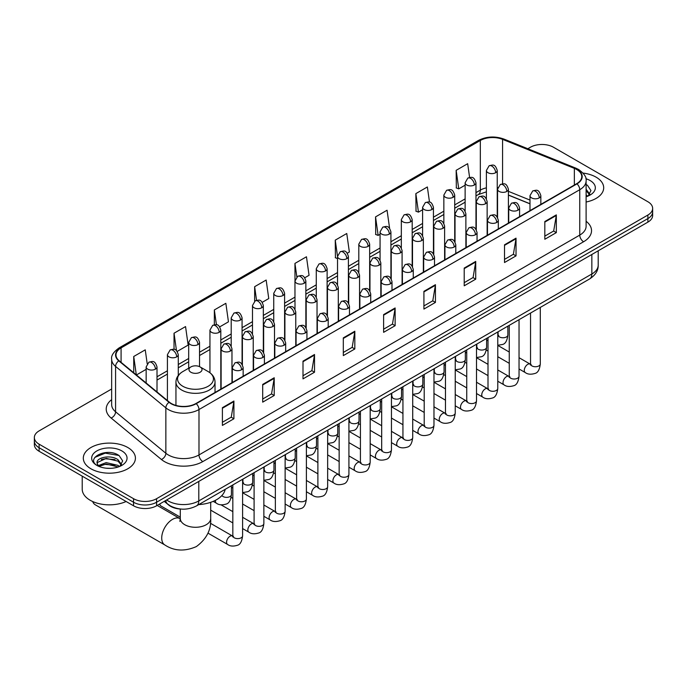 <?xml version="1.0" encoding="UTF-8"?>
<svg xmlns="http://www.w3.org/2000/svg" width="687" height="687" viewBox="0 0 687 687"><rect width="100%" height="100%" fill="white"/><g stroke="black" fill="none" stroke-linecap="round" stroke-linejoin="round"><path stroke-width="1.03" d="M529.986 203.85L508.414 195.125M180.964 509.067A16.282 9.403 180 0 1 168.762 505.082L164.245 501.355M111.655 389.005L39.116 430.886A16.282 9.403 0 0 0 34.35 437.533L34.35 444.626A16.282 9.403 0 0 0 39.116 451.273L133.544 505.787A16.282 9.403 0 0 0 156.576 505.787L647.884 222.133A16.282 9.403 0 0 0 652.65 215.486L652.65 211.94A16.282 9.403 0 0 1 647.884 218.586A16.282 9.403 0 0 0 652.65 211.94L652.65 208.393A16.282 9.403 0 0 0 647.884 201.746L553.456 147.233A16.282 9.403 0 0 0 530.424 147.233L527.831 148.736M34.35 437.533A16.282 9.403 0 0 0 39.116 444.18L133.544 498.693A16.282 9.403 0 0 0 156.576 498.693L156.576 502.24L647.884 218.586L156.576 502.24A16.282 9.403 0 0 1 133.544 502.24A16.282 9.403 0 0 0 156.576 502.24L156.576 505.787M39.116 444.18L39.116 447.726L133.544 502.24L39.116 447.726A16.282 9.403 0 0 1 34.35 441.08A16.282 9.403 0 0 0 39.116 447.726L39.116 451.273M596.067 177.152A26.054 15.045 0 0 0 583.048 173.072A26.054 15.045 0 0 1 596.067 177.152A26.054 15.045 0 0 1 603.693 187.783A26.054 15.045 0 0 0 596.067 177.152M127.782 447.503A26.054 15.045 0 0 0 99.392 444.249A26.054 15.045 0 0 0 83.307 458.143A26.054 15.045 0 0 0 90.933 468.783A26.054 15.045 0 0 0 119.332 472.038A26.054 15.045 0 0 0 135.416 458.143A26.054 15.045 0 0 0 127.782 447.503A26.054 15.045 0 0 0 99.392 444.249A26.054 15.045 0 0 0 83.307 458.143A26.054 15.045 0 0 0 90.933 468.783A26.054 15.045 0 0 0 119.332 472.038A26.054 15.045 0 0 0 135.416 458.143A26.054 15.045 0 0 0 127.782 447.503M576.676 169.5A17.373 10.03 180 0 1 581.769 176.593A17.373 10.03 180 0 1 576.676 183.687L195.915 403.518A17.373 10.03 180 0 1 169.406 402.178L119.134 360.727A17.373 10.03 180 0 1 115.991 354.973A17.373 10.03 180 0 1 121.084 347.888L480.325 140.483A17.373 10.03 180 0 1 502.566 139.358L574.358 168.375A17.373 10.03 180 0 1 576.676 169.5M576.986 169.328A17.802 10.279 0 0 0 574.607 168.169L502.815 139.152A17.802 10.279 0 0 0 480.015 140.303L120.775 347.708A17.802 10.279 0 0 0 118.782 360.873L169.045 402.324A17.802 10.279 0 0 0 196.224 403.69L576.986 183.858A17.802 10.279 0 0 0 576.986 169.328M222.399 407.683L222.399 425.416L233.915 418.761L233.915 401.036L222.399 407.683M222.399 422.265L231.27 417.146L233.872 401.62A4.345 2.508 -120 0 0 233.915 401.036M231.193 417.189L233.915 418.761M262.7 384.411L262.7 402.144L274.216 395.497L274.216 377.764L262.7 384.411M262.7 399.001L271.571 393.874L274.173 378.357A4.345 2.508 -120 0 0 274.216 377.764M271.494 393.926L274.216 395.497M303.001 361.147L303.001 378.872L314.517 372.225L314.517 354.501L303.001 361.147M303.001 375.729L311.872 370.611L314.474 355.085A4.345 2.508 -120 0 0 314.517 354.501M311.795 370.654L314.517 372.225M343.311 337.875L343.311 355.608L354.827 348.962L354.827 331.228L343.311 337.875M343.311 352.457L352.173 347.339L354.775 331.821A4.345 2.508 -120 0 0 354.827 331.228M352.096 347.382L354.827 348.962M544.817 221.532L544.817 239.265L556.333 232.618L556.333 214.885L544.817 221.532M544.817 236.122L553.688 230.995L556.29 215.478A4.345 2.508 -120 0 0 556.333 214.885M553.61 231.047L556.333 232.618M504.516 244.804L504.516 262.528L516.031 255.882L516.031 238.157L504.516 244.804M504.516 259.385L513.387 254.267L515.989 238.741A4.345 2.508 -120 0 0 516.031 238.157M513.309 254.31L516.031 255.882M464.214 268.076L464.214 285.801L475.73 279.154L475.73 261.421L464.214 268.076M464.214 282.658L473.085 277.531L475.687 262.013A4.345 2.508 -120 0 0 475.73 261.421M473.008 277.582L475.73 279.154M423.913 291.34L423.913 309.073L435.429 302.417L435.429 284.693L423.913 291.34M423.913 305.921L432.784 300.803L435.378 285.285A4.345 2.508 -120 0 0 435.429 284.693M432.707 300.846L435.429 302.417M383.612 314.612L383.612 332.336L395.128 325.69L395.128 307.965L383.612 314.612M383.612 329.193L392.483 324.075L395.077 308.549A4.345 2.508 -120 0 0 395.128 307.965M392.406 324.118L395.128 325.69M586.105 202.012A26.054 15.045 0 0 0 603.693 187.783A26.054 15.045 0 0 1 586.105 202.012M156.576 498.693L647.884 215.04A16.282 9.403 0 0 0 652.65 208.393M219.737 326.866L228.453 321.834L225.851 303.31L214.344 309.957L214.344 324.771M177.203 351.418L188.152 345.097L185.55 326.574L174.034 333.221L174.034 349.357M147.198 363.732L145.249 349.846L133.733 356.493L133.733 372.766M347.321 253.202L349.365 252.026L346.763 233.503L335.247 240.149L335.436 257.771M389.606 228.342L387.064 210.231L375.549 216.886L375.737 234.507M429.495 202.107L427.366 186.967L415.85 193.614L416.039 211.235M469.599 177.435L467.667 163.695L456.159 170.342L456.34 187.963M262.262 302.314L268.754 298.562L266.161 280.038L254.645 286.685L254.645 301.207M304.796 277.754L309.056 275.298L306.462 256.775L294.946 263.422L295.006 281.112M295.006 309.219L294.946 280.974M294.946 263.422L296.844 276.921M337.532 258.561L335.247 257.702M335.247 240.149L337.532 256.449M375.549 216.886L378.151 235.409L380.066 234.301M378.151 235.409L375.549 234.43M415.85 193.614L418.452 212.137L422.591 209.75M418.452 212.137L415.85 211.167M456.159 170.342L458.753 188.865L465.125 185.189M458.753 188.865L456.159 187.895M254.645 286.685L256.552 300.288M214.344 309.957L216.422 324.771M174.034 333.221L176.482 350.619M136.412 374.973L146.151 369.348M133.733 356.493L136.318 374.896M586.105 194.885L587.746 196.173M586.105 196.293L586.569 196.602M586.105 189.26L589.841 194.258M586.105 190.668L589.558 194.627M586.105 196.757A17.699 10.219 0 0 0 590.15 195.014A17.699 10.219 0 0 0 590.15 180.561A17.699 10.219 0 0 0 585.908 178.749M588.166 196.001L590.94 190.557L587.437 185.267M586.105 184.605L587.196 185.112M92.676 501.527A15.2 8.776 120 0 0 95.235 504.773L164.863 544.971A15.2 8.776 -60 0 1 162.536 532.786A15.2 8.776 -60 0 1 172.463 519.398A15.2 8.776 -60 0 1 180.063 518.642L180.295 518.771M190.892 372.251A6.518 3.761 0 0 0 200.097 372.251A6.518 3.761 0 0 0 200.097 366.927L208.187 371.598A17.948 10.365 0 0 1 208.187 386.257A17.948 10.365 0 0 1 182.802 386.257A17.948 10.365 0 0 1 182.802 371.598C178.38 374.226 176.095 377.713 175.949 382.058A19.545 11.284 0 0 0 181.677 390.036A19.545 11.284 0 0 0 202.974 392.483A19.545 11.284 0 0 0 215.031 382.058C214.894 377.713 212.609 374.226 208.187 371.598L200.097 366.927A6.518 3.761 0 0 0 190.892 366.927A6.518 3.761 0 0 0 190.892 372.251M198.732 504.619A29.859 17.235 0 0 0 225.173 489.359M180.295 517.148L160.844 505.924A4.886 2.817 -60 0 1 160.234 505.314A4.886 2.817 -60 0 1 159.839 503.897M82.217 476.16L82.217 489.17A27.145 15.672 0 0 0 90.169 500.248A27.145 15.672 0 0 0 126.107 501.501M106.416 468.216L110.513 468.336M98.284 465.623L106.184 462.609L118.035 465.382L119.469 466.525M99.014 466.379L106.184 464.017L118.293 466.962M98.413 466.164L97.142 463.193A12.272 7.085 0 0 0 99.117 466.473M121.556 464.618L118.035 459.749C110.676 454.253 95.519 457.645 97.142 463.193L97.09 462.652M97.168 463.373L97.511 462.454L106.184 458.384L118.035 461.157L121.281 464.987M119.89 466.353L122.664 460.908L119.152 455.627C106.743 446.705 84.673 458.461 97.417 465.674L98.052 466.061M121.874 450.921A17.699 10.219 0 0 0 96.85 450.921A17.699 10.219 0 0 0 96.85 465.365A17.699 10.219 0 0 0 121.874 465.365A17.699 10.219 0 0 0 121.874 450.921M94.832 457.405L105.223 453.137L118.92 455.464M101.324 459.474L105.223 458.77L114.995 459.603M101.324 465.108L105.223 464.395L114.995 465.236M166.632 499.981A21.709 12.538 0 0 0 168.092 500.909A21.709 12.538 0 0 0 198.792 500.909L591.842 273.993A21.709 12.538 0 0 0 598.197 265.122C598.36 270.515 595.492 275.126 589.592 278.956L196.542 505.881A10.855 6.269 60 0 0 198.792 500.909L198.792 481.415M591.842 254.491L591.842 273.993A10.855 6.269 60 0 1 589.592 278.956M165.747 500.488A10.855 7.265 129.5 0 0 167.645 504.018L164.348 501.304M647.884 222.133L647.884 215.04M133.544 505.787L133.544 498.693M586.105 221.266A27.145 15.672 180 0 1 583.589 241.747L202.828 461.578A5.427 3.134 60 0 1 198.99 454.931L579.751 235.1A21.709 12.538 0 0 0 586.105 226.238L586.105 180.844A21.709 12.538 180 0 1 579.751 189.715A5.427 3.134 -120 0 0 576.986 183.858M202.828 461.578A27.145 15.672 180 0 1 164.442 461.578A27.145 15.672 180 0 1 161.402 459.483L111.131 418.04A27.145 15.672 180 0 1 111.655 399.645M168.281 454.931A21.709 12.538 0 0 0 198.99 454.931L198.99 409.546A21.709 12.538 180 0 1 165.85 407.872L115.579 366.42A21.709 12.538 180 0 1 111.655 359.232L111.655 404.617A21.709 12.538 0 0 0 115.579 411.805L165.85 453.257A21.709 12.538 0 0 0 168.281 454.931M586.105 180.844C586.835 177.461 584.336 173.674 578.626 169.5L575.775 168.117A5.427 2.542 112 0 0 574.607 168.169M575.775 168.117L503.983 139.092C494.992 135.914 486.456 136.37 478.375 140.474A5.427 3.134 60 0 1 480.015 140.303M120.775 347.708A5.427 3.134 -120 0 0 119.134 347.88C113.501 351.933 111.002 355.72 111.655 359.232M118.782 360.873A5.427 3.633 129.5 0 0 115.579 366.42L115.579 411.805A5.427 3.633 -50.5 0 1 111.131 418.04M503.983 139.092A5.427 2.542 112 0 0 502.815 139.152M169.045 402.324A5.427 3.633 129.5 0 0 165.85 407.872L165.85 453.257A5.427 3.633 -50.5 0 1 161.402 459.483M196.224 403.69A5.427 3.134 60 0 1 198.99 409.546L579.751 189.715L579.751 235.1A5.427 3.134 60 0 0 583.589 241.747M121.084 347.888L121.084 362.332M574.358 168.375L574.358 185.026M502.566 139.358L502.566 183.815M529.986 200.08L508.414 191.355M497.792 187.637A17.373 10.03 0 0 0 497.242 187.542M486.387 187.852A17.373 10.03 0 0 0 480.325 190.119L475.979 192.626M480.325 140.483L480.325 190.119A9.773 5.642 60 0 1 478.298 194.593L475.979 195.932M465.125 198.895L454.717 204.906M443.854 211.175L433.445 217.186M422.591 223.447L412.183 229.458M401.328 235.727L390.92 241.738M380.066 248.007L369.658 254.01M358.803 260.279L348.395 266.29M337.532 272.559L327.124 278.57M316.269 284.839L305.861 290.841M295.006 297.11L284.598 303.122M273.744 309.39L263.336 315.402M252.481 321.662L242.073 327.673M231.21 333.942L220.802 339.953M209.947 346.222L199.539 352.225M188.685 358.494L178.276 364.505M167.422 370.774L157.014 376.785M383.612 315.17L395.077 308.549M423.913 291.906L435.378 285.285M464.214 268.634L475.687 262.013M504.516 245.362L515.989 238.741M544.817 222.099L556.29 215.478M343.311 338.442L354.775 331.821M303.001 361.705L314.474 355.085M262.7 384.978L274.173 378.357M222.399 408.241L233.872 401.62M210.694 502.317L210.694 518.513A15.2 8.776 180 0 1 206.237 524.713A15.2 8.776 180 0 1 184.743 524.713A15.2 8.776 180 0 1 180.295 518.513L179.882 521.424M539.252 197.89A5.427 3.134 0 0 0 540.849 195.675C538.642 188.71 536.504 190.101 532.7 190.969A5.427 3.134 60 0 1 535.413 191.244A5.427 3.134 -120 0 1 539.252 197.89A5.427 3.134 0 0 1 531.575 197.89A5.427 3.134 0 0 1 529.986 195.675L532.7 190.969M519.037 368.971L525.297 372.577A4.886 2.817 -60 0 1 524.55 368.67A4.886 2.817 -60 0 1 527.736 364.359A4.886 2.817 -60 0 1 527.959 364.247A4.886 2.817 -60 0 1 530.184 364.119L519.037 357.687M530.811 364.608L530.373 364.977L530.536 363.921A4.886 2.817 -0 0 0 531.961 365.913A4.886 2.817 -0 0 0 538.651 366.034A4.886 2.817 -0 0 0 540.3 363.921C539.63 369.589 537.878 372.758 535.036 373.427C530.948 374.664 527.702 374.389 525.297 372.577M517.989 210.17A5.427 3.134 0 0 0 519.578 207.955C517.38 200.99 515.233 202.373 511.437 203.249A5.427 3.134 60 0 1 514.151 203.515A5.427 3.134 -120 0 1 517.989 210.17A5.427 3.134 0 0 1 510.312 210.17A5.427 3.134 0 0 1 508.724 207.955L511.437 203.249M497.774 381.242L504.035 384.857A4.886 2.817 -60 0 1 503.288 380.942A4.886 2.817 -60 0 1 506.474 376.639A4.886 2.817 -60 0 1 506.697 376.519A4.886 2.817 -60 0 1 508.921 376.399L497.774 369.958M509.548 376.888L509.11 377.249L509.265 376.193A4.886 2.817 -0 0 0 510.699 378.193A4.886 2.817 -0 0 0 517.38 378.314A4.886 2.817 -0 0 0 519.037 376.193C518.367 381.869 516.615 385.038 513.764 385.699C509.685 386.944 506.439 386.661 504.035 384.857M496.727 222.442A5.427 3.134 0 0 0 498.315 220.226C496.117 213.262 493.97 214.653 490.174 215.529A5.427 3.134 60 0 1 492.888 215.795A5.427 3.134 -120 0 1 496.727 222.442A5.427 3.134 0 0 1 489.05 222.442A5.427 3.134 0 0 1 487.461 220.226L490.174 215.529M476.512 393.522L482.772 397.138A4.886 2.817 -60 0 1 482.016 393.222A4.886 2.817 -60 0 1 485.211 388.919A4.886 2.817 -60 0 1 485.426 388.799A4.886 2.817 -60 0 1 487.658 388.67L476.512 382.238M488.285 389.168L487.847 389.529L488.002 388.473A4.886 2.817 -0 0 0 489.436 390.465A4.886 2.817 -0 0 0 496.117 390.585A4.886 2.817 -0 0 0 497.774 388.473C497.105 394.149 495.344 397.318 492.502 397.979C488.423 399.216 485.177 398.941 482.772 397.138M475.464 234.722A5.427 3.134 0 0 0 477.053 232.507C474.846 225.542 472.708 226.925 468.912 227.801A5.427 3.134 60 0 1 471.626 228.075A5.427 3.134 -120 0 1 475.464 234.722A5.427 3.134 0 0 1 467.787 234.722A5.427 3.134 0 0 1 466.198 232.507L468.912 227.801M455.241 405.802L461.501 409.409A4.886 2.817 -60 0 1 460.754 405.493A4.886 2.817 -60 0 1 463.948 401.191A4.886 2.817 -60 0 1 464.163 401.079A4.886 2.817 -60 0 1 466.387 400.95L455.241 394.518M467.023 401.44L466.585 401.801L466.739 400.753A4.886 2.817 -0 0 0 468.173 402.745A4.886 2.817 -0 0 0 474.854 402.865A4.886 2.817 -0 0 0 476.512 400.753C475.842 406.421 474.082 409.589 471.239 410.259C467.16 411.496 463.914 411.212 461.501 409.409M454.201 246.994A5.427 3.134 0 0 0 455.79 244.778C453.583 237.822 451.445 239.205 447.649 240.081A5.427 3.134 60 0 1 450.363 240.347A5.427 3.134 -120 0 1 454.201 246.994A5.427 3.134 0 0 1 446.524 246.994A5.427 3.134 0 0 1 444.927 244.778L447.649 240.081M433.978 418.074L440.238 421.689A4.886 2.817 -60 0 1 439.491 417.773A4.886 2.817 -60 0 1 442.686 413.471A4.886 2.817 -60 0 1 442.9 413.351A4.886 2.817 -60 0 1 445.124 413.231L433.978 406.79M445.751 413.72L445.313 414.081L445.477 413.024A4.886 2.817 -0 0 0 446.902 415.017A4.886 2.817 -0 0 0 453.592 415.146A4.886 2.817 -0 0 0 455.241 413.024C454.579 418.701 452.819 421.87 449.976 422.531C445.889 423.776 442.643 423.493 440.238 421.689M432.93 259.274A5.427 3.134 0 0 0 434.519 257.058C432.321 250.094 430.182 251.485 426.378 252.361A5.427 3.134 60 0 1 429.092 252.627A5.427 3.134 -120 0 1 432.93 259.274A5.427 3.134 0 0 1 425.253 259.274A5.427 3.134 0 0 1 423.664 257.058L426.378 252.361M412.715 430.354L418.976 433.969A4.886 2.817 -60 0 1 418.228 430.053A4.886 2.817 -60 0 1 421.414 425.742A4.886 2.817 -60 0 1 421.638 425.631A4.886 2.817 -60 0 1 423.862 425.502L412.715 419.07M424.489 426L424.051 426.361L424.205 425.305A4.886 2.817 -0 0 0 425.639 427.297A4.886 2.817 -0 0 0 432.329 427.417A4.886 2.817 -0 0 0 433.978 425.305C433.308 430.972 431.556 434.141 428.714 434.811C424.626 436.047 421.38 435.773 418.976 433.969M411.668 271.554A5.427 3.134 0 0 0 413.256 269.338C411.058 262.374 408.911 263.756 405.115 264.632A5.427 3.134 60 0 1 407.829 264.907A5.427 3.134 -120 0 1 411.668 271.554A5.427 3.134 0 0 1 403.99 271.554A5.427 3.134 0 0 1 402.402 269.338L405.115 264.632M391.453 442.626L397.713 446.241A4.886 2.817 -60 0 1 396.966 442.325A4.886 2.817 -60 0 1 400.152 438.023A4.886 2.817 -60 0 1 400.375 437.902A4.886 2.817 -60 0 1 402.599 437.782L391.453 431.35M403.226 438.272L402.788 438.632L402.943 437.576A4.886 2.817 -0 0 0 404.377 439.577A4.886 2.817 -0 0 0 411.058 439.697A4.886 2.817 -0 0 0 412.715 437.576C412.045 443.252 410.294 446.421 407.443 447.082C403.363 448.328 400.117 448.044 397.713 446.241M390.405 283.825A5.427 3.134 0 0 0 391.994 281.61C389.795 274.645 387.648 276.037 383.853 276.913A5.427 3.134 60 0 1 386.566 277.179A5.427 3.134 -120 0 1 390.405 283.825A5.427 3.134 0 0 1 382.728 283.825A5.427 3.134 0 0 1 381.139 281.61L383.853 276.913M370.19 454.906L376.45 458.521A4.886 2.817 -60 0 1 375.695 454.605A4.886 2.817 -60 0 1 378.889 450.303A4.886 2.817 -60 0 1 379.104 450.183A4.886 2.817 -60 0 1 381.328 450.054L370.19 443.622M381.963 450.552L381.525 450.912L381.68 449.856A4.886 2.817 -0 0 0 383.114 451.848A4.886 2.817 -0 0 0 389.795 451.969A4.886 2.817 -0 0 0 391.453 449.856C390.783 455.533 389.022 458.701 386.18 459.363C382.101 460.608 378.855 460.324 376.45 458.521M369.142 296.106A5.427 3.134 0 0 0 370.731 293.89C368.524 286.926 366.386 288.317 362.59 289.184A5.427 3.134 60 0 1 365.304 289.459A5.427 3.134 -120 0 1 369.142 296.106A5.427 3.134 0 0 1 361.465 296.106A5.427 3.134 0 0 1 359.876 293.89L362.59 289.184M348.919 467.186L355.179 470.793A4.886 2.817 -60 0 1 354.432 466.885A4.886 2.817 -60 0 1 357.626 462.574A4.886 2.817 -60 0 1 357.841 462.463A4.886 2.817 -60 0 1 360.065 462.334L348.919 455.902M360.692 462.823L360.263 463.193L360.417 462.136A4.886 2.817 -0 0 0 361.851 464.129A4.886 2.817 -0 0 0 368.533 464.249A4.886 2.817 -0 0 0 370.19 462.136C369.52 467.804 367.76 470.973 364.917 471.643C360.838 472.879 357.592 472.596 355.179 470.793M347.88 308.386A5.427 3.134 0 0 0 349.468 306.162C347.261 299.206 345.123 300.588 341.327 301.464A5.427 3.134 60 0 1 344.041 301.73A5.427 3.134 -120 0 1 347.88 308.386A5.427 3.134 0 0 1 340.202 308.386A5.427 3.134 0 0 1 338.605 306.162L341.327 301.464M327.656 479.457L333.916 483.073A4.886 2.817 -60 0 1 333.169 479.157A4.886 2.817 -60 0 1 336.364 474.854A4.886 2.817 -60 0 1 336.578 474.734A4.886 2.817 -60 0 1 338.803 474.614L327.656 468.173M339.43 475.103L338.992 475.464L339.155 474.408A4.886 2.817 -0 0 0 340.58 476.409A4.886 2.817 -0 0 0 347.27 476.529A4.886 2.817 -0 0 0 348.919 474.408C348.249 480.084 346.497 483.253 343.655 483.914C339.567 485.159 336.321 484.876 333.916 483.073M326.608 320.657A5.427 3.134 0 0 0 328.197 318.442C325.999 311.477 323.86 312.868 320.056 313.744A5.427 3.134 60 0 1 322.77 314.011A5.427 3.134 -120 0 1 326.608 320.657A5.427 3.134 0 0 1 318.931 320.657A5.427 3.134 0 0 1 317.342 318.442L320.056 313.744M306.393 491.737L312.654 495.353A4.886 2.817 -60 0 1 311.907 491.437A4.886 2.817 -60 0 1 315.093 487.135A4.886 2.817 -60 0 1 315.316 487.014A4.886 2.817 -60 0 1 317.54 486.885L306.393 480.453M318.167 487.384L317.729 487.744L317.883 486.688A4.886 2.817 -0 0 0 319.318 488.68A4.886 2.817 -0 0 0 326.007 488.801A4.886 2.817 -0 0 0 327.656 486.688C326.986 492.364 325.234 495.533 322.392 496.194C318.304 497.431 315.058 497.156 312.654 495.353M305.346 332.937A5.427 3.134 0 0 0 306.934 330.722C304.736 323.757 302.589 325.14 298.793 326.016A5.427 3.134 60 0 1 301.507 326.291A5.427 3.134 -120 0 1 305.346 332.937A5.427 3.134 0 0 1 297.669 332.937A5.427 3.134 0 0 1 296.08 330.722L298.793 326.016M285.131 504.009L291.391 507.624A4.886 2.817 -60 0 1 290.644 503.708A4.886 2.817 -60 0 1 293.83 499.406A4.886 2.817 -60 0 1 294.045 499.286A4.886 2.817 -60 0 1 296.277 499.166L285.131 492.734M296.904 499.655L296.466 500.016L296.621 498.968A4.886 2.817 -0 0 0 298.055 500.96A4.886 2.817 -0 0 0 304.736 501.081A4.886 2.817 -0 0 0 306.393 498.968C305.724 504.636 303.963 507.805 301.121 508.474C297.042 509.711 293.796 509.428 291.391 507.624M284.083 345.209A5.427 3.134 0 0 0 285.672 342.993C283.473 336.037 281.327 337.42 277.531 338.296A5.427 3.134 60 0 1 280.244 338.562A5.427 3.134 -120 0 1 284.083 345.209A5.427 3.134 0 0 1 276.406 345.209A5.427 3.134 0 0 1 274.817 342.993L277.531 338.296M263.868 516.289L270.128 519.904A4.886 2.817 -60 0 1 269.373 515.989A4.886 2.817 -60 0 1 272.567 511.686A4.886 2.817 -60 0 1 272.782 511.566A4.886 2.817 -60 0 1 275.006 511.446L263.868 505.005M275.642 511.935L275.204 512.296L275.358 511.24A4.886 2.817 -0 0 0 276.792 513.232A4.886 2.817 -0 0 0 283.473 513.361A4.886 2.817 -0 0 0 285.131 511.24C284.461 516.916 282.7 520.085 279.858 520.746C275.779 521.991 272.533 521.708 270.128 519.904M262.82 357.489A5.427 3.134 0 0 0 264.409 355.273C262.202 348.309 260.064 349.7 256.268 350.576A5.427 3.134 60 0 1 258.982 350.842A5.427 3.134 -120 0 1 262.82 357.489A5.427 3.134 0 0 1 255.143 357.489A5.427 3.134 0 0 1 253.555 355.273L256.268 350.576M242.597 528.569L248.857 532.185A4.886 2.817 -60 0 1 248.11 528.269A4.886 2.817 -60 0 1 251.305 523.958A4.886 2.817 -60 0 1 251.519 523.846A4.886 2.817 -60 0 1 253.743 523.717L242.597 517.285M254.37 524.215L253.941 524.576L254.096 523.52A4.886 2.817 -0 0 0 255.521 525.512A4.886 2.817 -0 0 0 262.211 525.632A4.886 2.817 -0 0 0 263.868 523.52C263.198 529.188 261.438 532.356 258.595 533.026C254.508 534.263 251.27 533.988 248.857 532.185M241.558 369.769A5.427 3.134 0 0 0 243.146 367.554C240.939 360.589 238.801 361.972 235.006 362.848A5.427 3.134 60 0 1 237.719 363.114A5.427 3.134 -120 0 1 241.558 369.769A5.427 3.134 0 0 1 233.881 369.769A5.427 3.134 0 0 1 232.283 367.554L235.006 362.848M207.946 533.112L227.595 544.456A4.886 2.817 -60 0 1 226.847 540.54A4.886 2.817 -60 0 1 230.042 536.238A4.886 2.817 -60 0 1 230.257 536.118A4.886 2.817 -60 0 1 232.481 535.997L210.437 523.271M233.108 536.487L232.67 536.848L232.833 535.791A4.886 2.817 -0 0 0 234.258 537.792A4.886 2.817 -0 0 0 240.948 537.912A4.886 2.817 -0 0 0 242.597 535.791C241.927 541.468 240.175 544.636 237.333 545.298C233.245 546.543 229.999 546.259 227.595 544.456M506.817 191.441A5.427 3.134 0 0 0 508.414 189.226C506.207 182.261 504.069 183.652 500.265 184.528A5.427 3.134 60 0 1 502.987 184.794A5.427 3.134 -120 0 1 506.817 191.441A5.427 3.134 0 0 1 499.148 191.441A5.427 3.134 0 0 1 497.551 189.226L500.265 184.528M498.376 335.651L497.938 336.012L498.101 334.955A4.886 2.817 -0 0 0 499.526 336.948A4.886 2.817 -0 0 0 506.216 337.068A4.886 2.817 -0 0 0 507.865 334.955C507.195 340.623 505.443 343.792 502.601 344.462L497.774 345.269M485.554 203.721A5.427 3.134 0 0 0 487.143 201.506C484.945 194.541 482.806 195.924 479.002 196.8A5.427 3.134 60 0 1 481.716 197.066A5.427 3.134 -120 0 1 485.554 203.721A5.427 3.134 0 0 1 477.877 203.721A5.427 3.134 0 0 1 476.289 201.506L479.002 196.8M477.113 347.923L476.675 348.283L476.83 347.227A4.886 2.817 -0 0 0 478.264 349.228A4.886 2.817 -0 0 0 484.953 349.348A4.886 2.817 -0 0 0 486.602 347.227C485.932 352.903 484.18 356.072 481.329 356.733L476.512 357.549M464.292 215.993A5.427 3.134 0 0 0 465.88 213.777C463.682 206.813 461.535 208.204 457.74 209.08A5.427 3.134 60 0 1 460.453 209.346A5.427 3.134 -120 0 1 464.292 215.993A5.427 3.134 0 0 1 456.615 215.993A5.427 3.134 0 0 1 455.026 213.777L457.74 209.08M455.85 360.203L455.412 360.563L455.567 359.507A4.886 2.817 -0 0 0 457.001 361.499A4.886 2.817 -0 0 0 463.682 361.62A4.886 2.817 -0 0 0 465.339 359.507C464.67 365.183 462.909 368.352 460.067 369.013L455.241 369.821M443.029 228.273A5.427 3.134 0 0 0 444.618 226.057C442.419 219.093 440.273 220.475 436.477 221.351A5.427 3.134 60 0 1 439.191 221.626A5.427 3.134 -120 0 1 443.029 228.273A5.427 3.134 0 0 1 435.352 228.273A5.427 3.134 0 0 1 433.763 226.057L436.477 221.351M434.588 372.483L434.15 372.843L434.304 371.787A4.886 2.817 -0 0 0 435.738 373.78A4.886 2.817 -0 0 0 442.419 373.9A4.886 2.817 -0 0 0 444.077 371.787C443.407 377.455 441.647 380.624 438.804 381.294L433.978 382.101M421.766 240.544A5.427 3.134 0 0 0 423.355 238.329C421.148 231.373 419.01 232.756 415.214 233.632A5.427 3.134 60 0 1 417.928 233.898A5.427 3.134 -120 0 1 421.766 240.544A5.427 3.134 0 0 1 414.089 240.544A5.427 3.134 0 0 1 412.501 238.329L415.214 233.632M413.316 384.754L412.887 385.115L413.042 384.059A4.886 2.817 -0 0 0 414.467 386.06A4.886 2.817 -0 0 0 421.157 386.18A4.886 2.817 -0 0 0 422.814 384.059C422.144 389.735 420.384 392.904 417.541 393.565L412.715 394.381M400.495 252.825A5.427 3.134 0 0 0 402.093 250.609C399.886 243.645 397.747 245.036 393.943 245.912A5.427 3.134 60 0 1 396.665 246.178A5.427 3.134 -120 0 1 400.495 252.825A5.427 3.134 0 0 1 392.827 252.825A5.427 3.134 0 0 1 391.229 250.609L393.943 245.912M392.054 397.034L391.616 397.395L391.779 396.339A4.886 2.817 -0 0 0 393.204 398.331A4.886 2.817 -0 0 0 399.894 398.451A4.886 2.817 -0 0 0 401.543 396.339C400.873 402.015 399.121 405.184 396.279 405.845L391.453 406.652M379.233 265.105A5.427 3.134 0 0 0 380.821 262.889C378.623 255.925 376.485 257.307 372.68 258.183A5.427 3.134 60 0 1 375.394 258.458A5.427 3.134 -120 0 1 379.233 265.105A5.427 3.134 0 0 1 371.555 265.105A5.427 3.134 0 0 1 369.967 262.889L372.68 258.183M370.791 409.306L370.353 409.667L370.508 408.619A4.886 2.817 -0 0 0 371.942 410.611A4.886 2.817 -0 0 0 378.631 410.732A4.886 2.817 -0 0 0 380.28 408.619C379.61 414.287 377.859 417.456 375.008 418.125L370.19 418.933M357.97 277.376A5.427 3.134 0 0 0 359.559 275.161C357.36 268.205 355.213 269.587 351.418 270.463A5.427 3.134 60 0 1 354.131 270.73A5.427 3.134 -120 0 1 357.97 277.376A5.427 3.134 0 0 1 350.293 277.376A5.427 3.134 0 0 1 348.704 275.161L351.418 270.463M349.528 421.586L349.09 421.947L349.245 420.891A4.886 2.817 -0 0 0 350.679 422.883A4.886 2.817 -0 0 0 357.36 423.012A4.886 2.817 -0 0 0 359.018 420.891C358.348 426.567 356.587 429.736 353.745 430.397L348.919 431.213M336.707 289.656A5.427 3.134 0 0 0 338.296 287.441C336.089 280.476 333.951 281.868 330.155 282.743A5.427 3.134 60 0 1 332.869 283.01A5.427 3.134 -120 0 1 336.707 289.656A5.427 3.134 0 0 1 329.03 289.656A5.427 3.134 0 0 1 327.441 287.441L330.155 282.743M328.266 433.866L327.828 434.227L327.982 433.171A4.886 2.817 -0 0 0 329.417 435.163A4.886 2.817 -0 0 0 336.098 435.283A4.886 2.817 -0 0 0 337.755 433.171C337.085 438.838 335.325 442.007 332.482 442.677L327.656 443.484M315.445 301.937A5.427 3.134 0 0 0 317.033 299.721C314.826 292.756 312.688 294.139 308.892 295.015A5.427 3.134 60 0 1 311.606 295.281A5.427 3.134 -120 0 1 315.445 301.937A5.427 3.134 0 0 1 307.767 301.937A5.427 3.134 0 0 1 306.179 299.721L308.892 295.015M306.995 446.138L306.565 446.498L306.72 445.442A4.886 2.817 -0 0 0 308.145 447.443A4.886 2.817 -0 0 0 314.835 447.563A4.886 2.817 -0 0 0 316.492 445.442C315.822 451.119 314.062 454.287 311.22 454.949L306.393 455.764M294.173 314.208A5.427 3.134 0 0 0 295.771 311.992C293.564 305.028 291.425 306.419 287.621 307.295A5.427 3.134 60 0 1 290.335 307.561A5.427 3.134 -120 0 1 294.173 314.208A5.427 3.134 0 0 1 286.505 314.208A5.427 3.134 0 0 1 284.907 311.992L287.621 307.295M285.732 458.418L285.294 458.779L285.457 457.722A4.886 2.817 -0 0 0 286.883 459.715A4.886 2.817 -0 0 0 293.572 459.835A4.886 2.817 -0 0 0 295.221 457.722C294.551 463.399 292.799 466.567 289.957 467.229L285.131 468.036M272.911 326.488A5.427 3.134 0 0 0 274.499 324.273C272.301 317.308 270.163 318.691 266.358 319.567A5.427 3.134 60 0 1 269.072 319.841A5.427 3.134 -120 0 1 272.911 326.488A5.427 3.134 0 0 1 265.234 326.488A5.427 3.134 0 0 1 263.645 324.273L266.358 319.567M264.469 470.698L264.031 471.059L264.186 470.002A4.886 2.817 -0 0 0 265.62 471.995A4.886 2.817 -0 0 0 272.31 472.115A4.886 2.817 -0 0 0 273.958 470.002C273.289 475.67 271.537 478.839 268.686 479.509L263.868 480.316M251.648 338.76A5.427 3.134 0 0 0 253.237 336.544C251.038 329.588 248.892 330.971 245.096 331.847A5.427 3.134 60 0 1 247.809 332.113A5.427 3.134 -120 0 1 251.648 338.76A5.427 3.134 0 0 1 243.971 338.76A5.427 3.134 0 0 1 242.382 336.544L245.096 331.847M243.207 482.97L242.769 483.33L242.923 482.274A4.886 2.817 -0 0 0 244.357 484.275A4.886 2.817 -0 0 0 251.038 484.395A4.886 2.817 -0 0 0 252.696 482.274C252.026 487.95 250.266 491.119 247.423 491.78L242.597 492.596M230.385 351.04A5.427 3.134 0 0 0 231.974 348.824C229.767 341.86 227.629 343.251 223.833 344.127A5.427 3.134 60 0 1 226.547 344.393A5.427 3.134 -120 0 1 230.385 351.04A5.427 3.134 0 0 1 222.708 351.04A5.427 3.134 0 0 1 221.12 348.824L223.833 344.127M221.935 495.49A4.886 2.817 -0 0 0 223.095 496.546A4.886 2.817 -0 0 0 229.776 496.667A4.886 2.817 -0 0 0 231.433 494.554C230.763 500.23 229.003 503.399 226.16 504.06C222.081 505.306 218.835 505.022 216.422 503.219A4.886 2.817 -60 0 1 215.417 500.978A4.886 2.817 -60 0 1 215.46 500.299M495.653 172.712A5.427 3.134 0 0 0 497.242 170.496C495.035 163.54 492.897 164.923 489.101 165.799A5.427 3.134 60 0 1 491.815 166.065A5.427 3.134 -120 0 1 495.653 172.712A5.427 3.134 0 0 1 487.976 172.712A5.427 3.134 0 0 1 486.387 170.496L489.101 165.799M474.391 184.992A5.427 3.134 0 0 0 475.979 182.776C473.772 175.812 471.634 177.203 467.838 178.079A5.427 3.134 60 0 1 470.552 178.345A5.427 3.134 -120 0 1 474.391 184.992A5.427 3.134 0 0 1 466.713 184.992A5.427 3.134 0 0 1 465.125 182.776L467.838 178.079M453.119 197.272A5.427 3.134 0 0 0 454.717 195.056C452.51 188.092 450.371 189.475 446.567 190.351A5.427 3.134 60 0 1 449.281 190.625A5.427 3.134 -120 0 1 453.119 197.272A5.427 3.134 0 0 1 445.442 197.272A5.427 3.134 0 0 1 443.854 195.056L446.567 190.351M431.857 209.544A5.427 3.134 0 0 0 433.445 207.328C431.247 200.364 429.1 201.755 425.305 202.631A5.427 3.134 60 0 1 428.018 202.897A5.427 3.134 -120 0 1 431.857 209.544A5.427 3.134 0 0 1 424.18 209.544A5.427 3.134 0 0 1 422.591 207.328L425.305 202.631M410.594 221.824A5.427 3.134 0 0 0 412.183 219.608C409.984 212.644 407.838 214.035 404.042 214.902A5.427 3.134 60 0 1 406.756 215.177A5.427 3.134 -120 0 1 410.594 221.824A5.427 3.134 0 0 1 402.917 221.824A5.427 3.134 0 0 1 401.328 219.608L404.042 214.902M389.331 234.104A5.427 3.134 0 0 0 390.92 231.88C388.713 224.924 386.575 226.306 382.779 227.182A5.427 3.134 60 0 1 385.493 227.449A5.427 3.134 -120 0 1 389.331 234.104A5.427 3.134 0 0 1 381.654 234.104A5.427 3.134 0 0 1 380.066 231.88L382.779 227.182M368.069 246.375A5.427 3.134 0 0 0 369.658 244.16C367.451 237.195 365.312 238.587 361.517 239.462A5.427 3.134 60 0 1 364.23 239.729A5.427 3.134 -120 0 1 368.069 246.375A5.427 3.134 0 0 1 360.392 246.375A5.427 3.134 0 0 1 358.803 244.16L361.517 239.462M346.798 258.656A5.427 3.134 0 0 0 348.395 256.44C346.188 249.475 344.05 250.858 340.245 251.734A5.427 3.134 60 0 1 342.959 252.009A5.427 3.134 -120 0 1 346.798 258.656A5.427 3.134 0 0 1 339.12 258.656A5.427 3.134 0 0 1 337.532 256.44L340.245 251.734M325.535 270.927A5.427 3.134 0 0 0 327.124 268.711C324.925 261.756 322.778 263.138 318.983 264.014A5.427 3.134 60 0 1 321.696 264.28A5.427 3.134 -120 0 1 325.535 270.927A5.427 3.134 0 0 1 317.858 270.927A5.427 3.134 0 0 1 316.269 268.711L318.983 264.014M304.272 283.207A5.427 3.134 0 0 0 305.861 280.992C303.663 274.027 301.516 275.418 297.72 276.294A5.427 3.134 60 0 1 300.434 276.56A5.427 3.134 -120 0 1 304.272 283.207A5.427 3.134 0 0 1 296.595 283.207A5.427 3.134 0 0 1 295.006 280.992L297.72 276.294M283.01 295.487A5.427 3.134 0 0 0 284.598 293.272C282.391 286.307 280.253 287.69 276.457 288.566A5.427 3.134 60 0 1 279.171 288.832A5.427 3.134 -120 0 1 283.01 295.487A5.427 3.134 0 0 1 275.332 295.487A5.427 3.134 0 0 1 273.744 293.272L276.457 288.566M261.747 307.759A5.427 3.134 0 0 0 263.336 305.543C261.129 298.579 258.99 299.97 255.195 300.846A5.427 3.134 60 0 1 257.908 301.112A5.427 3.134 -120 0 1 261.747 307.759A5.427 3.134 0 0 1 254.07 307.759A5.427 3.134 0 0 1 252.481 305.543L255.195 300.846M240.476 320.039A5.427 3.134 0 0 0 242.073 317.823C239.866 310.859 237.728 312.25 233.923 313.117A5.427 3.134 60 0 1 236.637 313.392A5.427 3.134 -120 0 1 240.476 320.039A5.427 3.134 0 0 1 232.799 320.039A5.427 3.134 0 0 1 231.21 317.823L233.923 313.117M219.213 332.319A5.427 3.134 0 0 0 220.802 330.095C218.603 323.139 216.457 324.522 212.661 325.398A5.427 3.134 60 0 1 215.375 325.664A5.427 3.134 -120 0 1 219.213 332.319A5.427 3.134 0 0 1 211.536 332.319A5.427 3.134 0 0 1 209.947 330.095L212.661 325.398M197.95 344.591A5.427 3.134 0 0 0 199.539 342.375C197.341 335.411 195.194 336.802 191.398 337.678A5.427 3.134 60 0 1 194.112 337.944A5.427 3.134 -120 0 1 197.95 344.591A5.427 3.134 0 0 1 190.273 344.591A5.427 3.134 0 0 1 188.685 342.375L191.398 337.678M176.688 356.871A5.427 3.134 0 0 0 178.276 354.655C176.07 347.691 173.931 349.073 170.136 349.949A5.427 3.134 60 0 1 172.849 350.224A5.427 3.134 -120 0 1 176.688 356.871A5.427 3.134 0 0 1 169.011 356.871A5.427 3.134 0 0 1 167.422 354.655L170.136 349.949M155.425 369.142A5.427 3.134 0 0 0 157.014 366.927C154.807 359.971 152.669 361.353 148.873 362.229A5.427 3.134 60 0 1 151.587 362.496A5.427 3.134 -120 0 1 155.425 369.142A5.427 3.134 0 0 1 147.748 369.142A5.427 3.134 0 0 1 146.151 366.927L148.873 362.229M196.542 505.881C187.809 510.269 179.075 510.269 170.333 505.881L167.645 504.018M598.197 265.122L598.197 250.815M478.375 140.474L119.134 347.88M486.387 191.845L478.298 194.593M465.125 202.201L454.717 208.213M443.854 214.481L433.445 220.484M422.591 226.753L412.183 232.764M401.328 239.033L390.92 245.044M380.066 251.313L369.658 257.316M358.803 263.585L348.395 269.596M337.532 275.865L327.124 281.868M316.269 288.136L305.861 294.148M295.006 300.417L284.598 306.428M273.744 312.697L263.336 318.699M252.481 324.968L242.073 330.979M231.21 337.248L220.802 343.26M209.947 349.528L199.539 355.531M188.685 361.8L178.276 367.811M167.422 374.08L157.014 380.083M529.986 203.73L508.414 195.014M210.694 518.513C211.347 529.668 206.564 539.029 196.345 546.586C184.7 551.652 174.206 551.12 164.863 544.971M215.031 392.475L215.031 382.058M175.949 405.416L175.949 382.058M190.892 366.927L182.802 371.598M180.063 518.642L157.186 505.434M180.295 509.033L180.295 518.513M531.171 364.514L530.184 364.119M540.3 307.415L540.3 363.921M540.849 204.374L540.849 195.675M509.265 363.329L497.774 356.69M488.002 351.048L486.31 350.069M530.536 313.057L530.536 363.921M529.986 210.643L529.986 195.675M509.265 352.045L497.774 345.406M509.909 376.785L508.921 376.399M519.037 319.695L519.037 376.193M519.578 216.654L519.578 207.955M488.002 375.6L476.512 368.971M466.739 363.329L465.047 362.35M509.265 325.337L509.265 376.193M508.724 222.914L508.724 207.955M488.002 364.325L476.512 357.687M488.646 389.065L487.658 388.67M497.774 331.967L497.774 388.473M498.315 228.926L498.315 220.226M466.739 387.88L455.241 381.242M445.477 375.6L443.785 374.63M488.002 337.609L488.002 388.473M487.461 235.194L487.461 220.226M466.739 376.596L455.241 369.958M467.383 401.345L466.387 400.95M476.512 344.247L476.512 400.753M477.053 241.206L477.053 232.507M445.477 400.16L433.978 393.522M424.205 387.88L422.522 386.901M466.739 349.889L466.739 400.753M466.198 247.475L466.198 232.507M445.477 388.876L433.978 382.238M446.121 413.617L445.124 413.231M455.241 356.527L455.241 413.024M455.79 253.477L455.79 244.778M424.205 412.432L412.715 405.802M402.943 400.16L401.251 399.181M445.477 362.169L445.477 413.024M444.927 259.746L444.927 244.778M424.205 401.148L412.715 394.518M424.849 425.897L423.862 425.502M433.978 368.799L433.978 425.305M434.519 265.757L434.519 257.058M402.943 424.712L391.453 418.074M381.68 412.432L379.988 411.461M424.205 374.441L424.205 425.305M423.664 272.026L423.664 257.058M402.943 413.428L391.453 406.79M403.587 438.169L402.599 437.782M412.715 381.079L412.715 437.576M413.256 278.037L413.256 269.338M381.68 436.984L370.19 430.354M360.417 424.712L358.726 423.733M402.943 386.721L402.943 437.576M402.402 284.306L402.402 269.338M381.68 425.708L370.19 419.07M382.324 450.449L381.328 450.054M391.453 393.359L391.453 449.856M391.994 290.309L391.994 281.61M360.417 449.264L348.919 442.626M339.155 436.984L337.463 436.013M381.68 398.992L381.68 449.856M381.139 296.578L381.139 281.61M360.417 437.98L348.919 431.35M361.061 462.729L360.065 462.334M370.19 405.631L370.19 462.136M370.731 302.589L370.731 293.89M339.155 461.544L327.656 454.906M317.883 449.264L316.2 448.285M360.417 411.273L360.417 462.136M359.876 308.858L359.876 293.89M339.155 450.26L327.656 443.622M339.799 475L338.803 474.614M348.919 417.911L348.919 474.408M349.468 314.869L349.468 306.162M317.883 473.815L306.393 467.186M296.621 461.544L294.929 460.565M339.155 423.553L339.155 474.408M338.605 321.13L338.605 306.162M317.883 462.54L306.393 455.902M318.528 487.281L317.54 486.885M327.656 430.182L327.656 486.688M328.197 327.141L328.197 318.442M296.621 486.095L285.131 479.457M275.358 473.815L273.666 472.845M317.883 435.824L317.883 486.688M317.342 333.41L317.342 318.442M296.621 474.811L285.131 468.173M297.265 499.561L296.277 499.166M306.393 442.462L306.393 498.968M306.934 339.421L306.934 330.722M275.358 498.376L263.868 491.737M254.096 486.095L252.404 485.116M296.621 448.104L296.621 498.968M296.08 345.69L296.08 330.722M275.358 487.092L263.868 480.453M276.002 511.832L275.006 511.446M285.131 454.742L285.131 511.24M285.672 351.692L285.672 342.993M254.096 510.647L242.597 504.009M232.833 498.376L231.141 497.397M275.358 460.384L275.358 511.24M274.817 357.961L274.817 342.993M254.096 499.363L242.597 492.734M254.74 524.112L253.743 523.717M263.868 467.014L263.868 523.52M264.409 363.973L264.409 355.273M232.833 522.927L210.694 510.149M254.096 472.656L254.096 523.52M253.555 370.241L253.555 355.273M232.833 511.643L221.042 504.833M233.477 536.384L232.481 535.997M242.597 479.294L242.597 535.791M243.146 376.253L243.146 367.554M232.833 484.936L232.833 535.791M232.283 382.522L232.283 367.554M159.487 504.103L160.234 505.314M498.745 335.548L497.749 335.153M507.865 326.145L507.865 334.955M508.414 223.095L508.414 189.226M498.101 331.787L498.101 334.955M488.002 340.812L486.602 340.005M497.551 217.453L497.551 189.226M477.474 347.828L476.486 347.433M486.602 338.416L486.602 347.227M487.143 235.375L487.143 201.506M476.83 344.058L476.83 347.227M466.739 353.084L465.339 352.276M476.289 229.733L476.289 201.506M456.211 360.1L455.223 359.713M465.339 350.696L465.339 359.507M465.88 247.655L465.88 213.777M455.567 356.338L455.567 359.507M445.477 365.364L444.077 364.557M455.026 242.004L455.026 213.777M434.948 372.38L433.952 371.985M444.077 362.976L444.077 371.787M444.618 259.926L444.618 226.057M434.304 368.618L434.304 371.787M424.205 377.644L422.814 376.837M433.763 254.284L433.763 226.057M413.686 384.651L412.689 384.265M422.814 375.248L422.814 384.059M423.355 272.207L423.355 238.329M413.042 380.89L413.042 384.059M402.943 389.915L401.543 389.108M412.501 266.565L412.501 238.329M392.423 396.931L391.427 396.536M401.543 387.528L401.543 396.339M402.093 284.487L402.093 250.609M391.779 393.17L391.779 396.339M381.68 402.196L380.28 401.388M391.229 278.836L391.229 250.609M371.152 409.212L370.164 408.817M380.28 399.8L380.28 408.619M380.821 296.758L380.821 262.889M370.508 405.442L370.508 408.619M360.417 414.476L359.018 413.668M369.967 291.116L369.967 262.889M349.889 421.483L348.902 421.097M359.018 412.08L359.018 420.891M359.559 309.038L359.559 275.161M349.245 417.722L349.245 420.891M339.155 426.747L337.755 425.94M348.704 303.396L348.704 275.161M328.626 433.763L327.63 433.368M337.755 424.36L337.755 433.171M338.296 321.31L338.296 287.441M327.982 430.002L327.982 433.171M317.883 439.027L316.492 438.22M327.441 315.668L327.441 287.441M307.364 446.043L306.368 445.648M316.492 436.631L316.492 445.442M317.033 333.59L317.033 299.721M306.72 442.273L306.72 445.442M296.621 451.299L295.221 450.492M306.179 327.948L306.179 299.721M286.101 458.315L285.105 457.928M295.221 448.912L295.221 457.722M295.771 345.87L295.771 311.992M285.457 454.554L285.457 457.722M275.358 463.579L273.958 462.772M284.907 340.22L284.907 311.992M264.83 470.595L263.842 470.2M273.958 461.192L273.958 470.002M274.499 358.142L274.499 324.273M264.186 466.834L264.186 470.002M254.096 475.859L252.696 475.052M263.645 352.5L263.645 324.273M243.567 482.867L242.58 482.48M252.696 473.463L252.696 482.274M253.237 370.422L253.237 336.544M242.923 479.105L242.923 482.274M232.833 488.131L231.433 487.323M242.382 364.78L242.382 336.544M231.433 485.743L231.433 494.554M231.974 382.702L231.974 348.824M216.422 503.219L213.21 501.355M221.12 388.962L221.12 348.824M497.242 216.989L497.242 170.496M486.387 198.732L486.387 170.496M475.979 229.26L475.979 182.776M465.125 211.003L465.125 182.776M454.717 241.541L454.717 195.056M443.854 223.284L443.854 195.056M433.445 253.812L433.445 207.328M422.591 235.564L422.591 207.328M412.183 266.092L412.183 219.608M401.328 247.835L401.328 219.608M390.92 278.372L390.92 231.88M380.066 260.115L380.066 231.88M369.658 290.644L369.658 244.16M358.803 272.387L358.803 244.16M348.395 302.924L348.395 256.44M337.532 284.667L337.532 256.44M327.124 315.204L327.124 268.711M316.269 296.947L316.269 268.711M305.861 327.476L305.861 280.992M284.598 339.756L284.598 293.272M273.744 321.499L273.744 293.272M263.336 352.027L263.336 305.543M252.481 333.779L252.481 305.543M242.073 364.308L242.073 317.823M231.21 346.05L231.21 317.823M220.802 388.602L220.802 330.095M209.947 372.758L209.947 330.095M199.539 366.643L199.539 342.375M188.685 368.206L188.685 342.375M178.276 375.463L178.276 354.655M167.422 400.538L167.422 354.655M157.014 391.959L157.014 366.927M146.151 383.011L146.151 366.927"/></g></svg>
